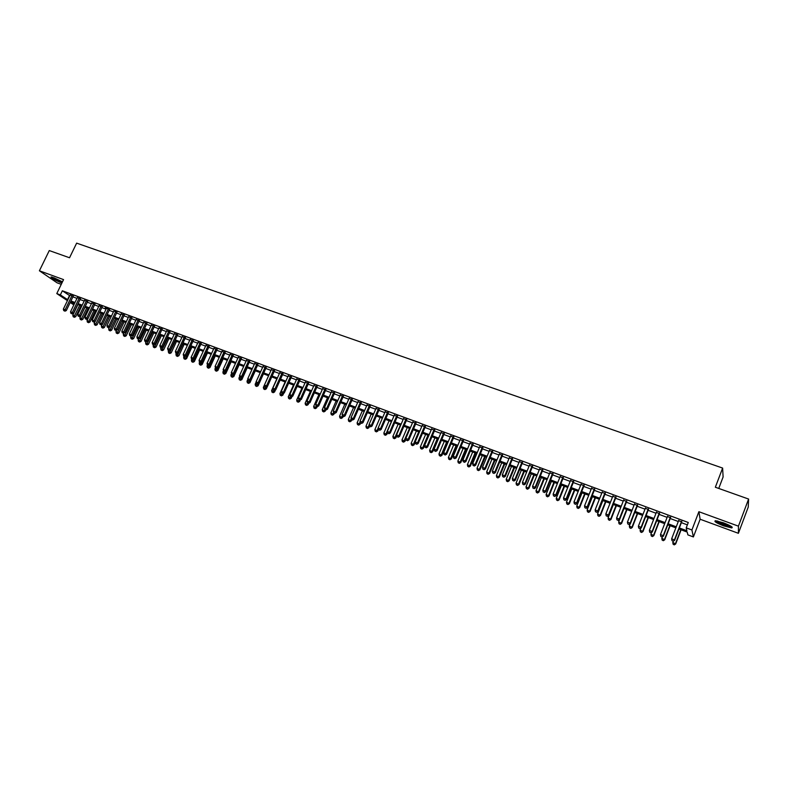 <?xml version="1.0" encoding="UTF-8"?>
<svg xmlns="http://www.w3.org/2000/svg" width="788" height="788" viewBox="0 0 788 788"><rect width="100%" height="100%" fill="white"/><g stroke="black" fill="none" stroke-linecap="round" stroke-linejoin="round"><path stroke-width="1.18" d="M62.439 281.917L51.033 276.962C51.181 278.056 54.53 279.967 61.07 282.705L61.907 283M723.63 525.862L731.737 527.94C733.382 527.349 730.614 525.635 723.433 522.789L715.376 520.74C713.761 521.331 716.519 523.045 723.63 525.862M718.745 488.442L723.098 476.976L722.626 468.072L76.643 243.137L69.541 257.765L49.28 250.564L39.4 270.786L57.11 282.833L61.257 284.35M722.626 468.072L715.346 487.23L748.6 499.05L748.245 507.058L738.405 533.309L738.435 526.157L698.877 511.707L691.913 529.979L693.391 536.943L687.875 534.875L687.215 532.087L678.931 528.994M698.877 511.707L700.128 519.233L738.405 533.309M700.128 519.233L693.391 536.943M748.6 499.05L738.435 526.157M73.235 296.239L70.132 295.057M80.396 298.888L77.293 297.716M87.606 301.568L84.493 300.395M94.855 304.247L91.743 303.084M102.145 306.956L99.032 305.793M109.483 309.674L105.228 307.734L106.508 308.206L99.564 322.784L102.558 324.242L109.63 309.359M116.86 312.412L113.876 310.935M124.287 315.161L121.165 314.008M131.763 317.938L128.641 316.776M139.279 320.726L136.157 319.564M146.844 323.523L143.712 322.371M154.448 326.35L151.326 325.188M162.111 329.187L158.979 328.025M169.814 332.043L166.682 330.881M177.556 334.92L174.424 333.757M185.357 337.806L182.225 336.643M193.208 340.721L190.075 339.559M201.107 343.647L197.965 342.484M209.047 346.592L205.914 345.43M217.045 349.557L213.912 348.394M225.092 352.541L221.95 351.379M233.189 355.546L230.047 354.373M241.335 358.56L238.203 357.397M249.54 361.603L246.398 360.441M257.794 364.667L254.652 363.495M266.098 367.74L262.956 366.578M274.46 370.843L271.318 369.68M282.872 373.965L279.73 372.793M291.343 377.097L288.201 375.935M299.864 380.259L296.721 379.097M308.443 383.441L305.301 382.279M317.071 386.642L313.929 385.48M325.769 389.863L322.627 388.701M334.516 393.114L331.374 391.941M343.322 396.374L340.18 395.212M352.187 399.664L349.045 398.492M361.111 402.973L357.969 401.801M370.094 406.303L366.952 405.13M379.136 409.652L375.994 408.489M388.238 413.03L385.096 411.868M397.398 416.428L394.266 415.266M406.628 419.846L403.495 418.684M415.916 423.294L412.784 422.132M425.274 426.761L422.132 425.599M434.69 430.248L431.548 429.086M444.166 433.764L441.034 432.602M453.711 437.301L450.578 436.138M463.324 440.866L460.192 439.704M473.007 444.452L469.875 443.299M482.749 448.067L479.616 446.904M492.559 451.711L489.437 450.549M502.449 455.375L499.316 454.213M512.397 459.059L509.275 457.907M522.414 462.773L519.292 461.62M532.511 466.516L529.388 465.363M542.676 470.288L539.553 469.126M552.91 474.081L549.797 472.928M563.223 477.902L560.11 476.75M573.605 481.754L570.492 480.601M584.066 485.635L580.953 484.482M594.595 489.535L591.492 488.383M605.204 493.475L602.101 492.323M615.891 497.435L612.788 496.282M626.657 501.424L623.554 500.272M637.502 505.443L634.409 504.3M648.425 509.491L645.333 508.349M659.428 513.579L656.335 512.427M670.509 517.686L667.426 516.544M679.345 527.94L686.909 530.767L686.22 527.861L688.279 522.493L62.341 290.782L69.817 295.717M72.929 296.879L76.978 298.376M80.09 299.529L84.178 301.046M87.301 302.208L91.428 303.735M94.55 304.897L98.717 306.443M101.839 307.606L106.055 309.162M109.177 310.324L113.433 311.9M116.555 313.063L120.859 314.658M123.982 315.821L128.326 317.436M131.448 318.588L135.841 320.224M138.974 321.376L143.406 323.031M146.529 324.183L151.01 325.848M154.143 327.01L158.664 328.695M161.796 329.847L166.367 331.551M169.499 332.713L174.118 334.427M177.251 335.589L181.91 337.313M185.052 338.476L189.76 340.229M192.893 341.391L197.66 343.154M200.792 344.326L205.599 346.109M208.741 347.272L213.597 349.074M216.73 350.236L221.645 352.059M224.777 353.221L229.741 355.063M232.874 356.225L237.887 358.087M241.029 359.249L246.083 361.131M249.225 362.293L254.337 364.194M257.479 365.356L262.64 367.277M265.783 368.439L271.003 370.38M274.145 371.542L279.415 373.502M282.557 374.664L287.886 376.644M291.028 377.807L296.406 379.806M299.548 380.968L304.986 382.988M308.128 384.15L313.624 386.189M316.756 387.351L322.312 389.41M325.454 390.582L331.059 392.66M334.201 393.823L339.864 395.931M343.007 397.093L348.729 399.221M351.872 400.383L357.654 402.53M360.796 403.692L366.637 405.859M369.779 407.032L375.679 409.218M378.821 410.381L384.78 412.597M387.923 413.759L393.951 415.995M397.083 417.167L403.18 419.423M406.312 420.585L412.469 422.87M415.601 424.033L421.816 426.338M424.959 427.5L431.233 429.834M434.375 430.997L440.719 433.351M443.851 434.513L450.263 436.897M453.396 438.059L459.877 440.462M463.009 441.625L469.559 444.058M472.692 445.22L479.301 447.673M482.433 448.835L489.121 451.317M492.244 452.47L499.001 454.981M502.133 456.144L508.959 458.675M512.082 459.837L518.977 462.398M522.099 463.551L529.073 466.141M532.195 467.294L539.238 469.914M542.361 471.066L549.472 473.706M552.595 474.869L559.785 477.538M562.908 478.69L570.177 481.389M573.29 482.542L580.638 485.27M583.741 486.423L591.167 489.181M594.28 490.333L601.786 493.121M604.889 494.273L612.473 497.09M615.576 498.243L623.239 501.079M626.342 502.232L634.084 505.108M637.187 506.26L645.017 509.166M648.11 510.309L656.02 513.244M659.113 514.397L667.111 517.361M670.194 518.504L678.281 521.508M681.364 522.651L687.363 524.877M681.679 521.823L678.596 520.681M67.433 300.652L56.785 293.579L63.552 279.602L39.4 270.786M56.785 293.579L60.351 294.909L67.847 299.804M62.341 290.782L60.351 294.909M686.22 527.861L691.913 529.979M73.836 304.907L70.211 302.503M74.604 303.291L70.812 301.873L74.2 304.129M675.858 527.842L667.771 524.828M664.678 523.675L656.68 520.681M653.587 519.528L645.677 516.573M642.584 515.421L634.754 512.495M631.651 511.333L623.909 508.447M620.806 507.285L613.143 504.418M610.04 503.266L602.456 500.429M599.353 499.277L591.847 496.47M588.735 495.307L581.308 492.539M578.205 491.377L570.857 488.629M567.744 487.467L560.465 484.748M557.352 483.586L550.162 480.897M547.039 479.734L539.928 477.075M536.805 475.913L529.763 473.283M526.64 472.12L519.666 469.51M516.544 468.348L509.649 465.767M506.526 464.605L499.7 462.054M496.568 460.881L489.811 458.36M486.689 457.198L480 454.696M476.868 453.533L470.259 451.061M467.126 449.889L460.576 447.446M457.444 446.274L450.963 443.851M447.83 442.689L441.418 440.285M438.286 439.123L431.942 436.749M428.81 435.577L422.526 433.233M419.393 432.06L413.178 429.736M410.036 428.564L403.889 426.269M400.747 425.096L394.66 422.821M391.518 421.649L385.499 419.403M382.357 418.231L376.398 416.005M373.256 414.833L367.356 412.626M364.214 411.454L358.373 409.267M355.23 408.095L349.448 405.938M346.306 404.766L340.583 402.629M337.441 401.456L331.778 399.339M328.645 398.167L323.031 396.069M319.898 394.896L314.343 392.828M311.201 391.656L305.714 389.607M302.572 388.435L297.135 386.396M293.993 385.224L288.615 383.214M285.473 382.042L280.144 380.052M277.012 378.88L271.732 376.91M263.724 388.986L264.906 389.567L263.724 388.986L263.359 387.391L268.59 375.738L263.379 373.788M260.237 372.616L255.076 370.695M251.933 369.523L246.821 367.612M243.679 366.44L238.626 364.548M235.484 363.376L230.47 361.505M227.338 360.333L222.383 358.481M219.241 357.309L214.336 355.477M211.194 354.304L206.338 352.492L201.137 363.829L202.132 364.539L207.471 352.916M203.206 351.32L198.399 349.527M195.257 348.355L190.499 346.572M187.367 345.4L182.658 343.647M179.526 342.475L174.857 340.731M171.725 339.559L167.105 337.835M163.983 336.673L159.412 334.959M156.28 333.797L151.759 332.103M148.627 330.93L144.145 329.266M141.022 328.094L136.59 326.439M133.458 325.267L129.074 323.632M125.952 322.469L121.608 320.844M118.476 319.672L114.181 318.066M111.059 316.904L106.804 315.318M103.681 314.146L99.465 312.57M96.343 311.408L92.176 309.851M89.054 308.689L84.927 307.143M81.814 305.98L77.726 304.454M70.959 300.967L74.998 302.474M78.12 303.636L82.208 305.163M85.321 306.325L89.448 307.862M92.57 309.024L96.737 310.58M99.859 311.743L104.075 313.319M107.198 314.481L111.453 316.067M114.575 317.239L118.88 318.844M122.002 320.007L126.346 321.632M129.468 322.794L133.862 324.429M136.984 325.602L141.416 327.247M144.549 328.419L149.021 330.093M152.153 331.255L156.674 332.94M159.806 334.112L164.377 335.816M167.509 336.988L172.129 338.712M175.261 339.874L179.92 341.618M183.052 342.78L187.771 344.543M190.903 345.715L195.66 347.488M198.793 348.66L203.599 350.453M206.742 351.625L211.598 353.438M214.73 354.6L219.645 356.432M222.777 357.604L227.742 359.456M230.874 360.628L235.888 362.49M239.02 363.662L244.083 365.553M247.225 366.725L252.337 368.636M255.47 369.799L260.641 371.729M263.773 372.901L268.994 374.852M272.136 376.024L277.406 377.984M280.548 379.156L285.877 381.146M289.019 382.318L294.397 384.327M297.539 385.499L302.976 387.529M306.118 388.701L311.605 390.75M314.747 391.922L320.292 393.99M323.435 395.162L329.039 397.25M332.181 398.423L337.845 400.54M340.987 401.703L346.71 403.84M349.852 405.012L355.634 407.169M358.776 408.342L364.617 410.518M367.76 411.691L373.66 413.897M376.802 415.069L382.761 417.295M385.903 418.467L391.922 420.713M395.064 421.885L401.151 424.151M404.293 425.323L410.44 427.618M413.582 428.79L419.797 431.105M422.929 432.277L429.214 434.621M432.346 435.794L438.689 438.158M441.822 439.33L448.234 441.723M451.376 442.886L457.848 445.309M460.98 446.471L467.53 448.914M470.663 450.086L477.272 452.558M480.404 453.721L487.092 456.213M490.215 457.385L496.972 459.906M500.104 461.069L506.93 463.62M510.053 464.782L516.948 467.353M520.07 468.525L527.044 471.125M530.166 472.288L537.209 474.918M540.332 476.08L547.453 478.73M550.566 479.892L557.756 482.581M560.879 483.743L568.148 486.452M571.261 487.614L578.609 490.363M581.711 491.515L589.138 494.293M592.251 495.445L599.757 498.252M602.859 499.405L610.444 502.232M613.547 503.394L621.21 506.251M624.313 507.413L632.065 510.299M635.158 511.451L642.988 514.377M646.081 515.529L654.001 518.484M657.084 519.637L665.082 522.621M668.175 523.774L676.262 526.788M69.482 295.599L67.512 299.676M681.561 521.331L674.449 539.888L671.642 538.834L678.754 520.287M681.837 521.429L674.587 540.351L673.11 541.1L671.997 540.676L673.11 541.1M673.169 541.287L674.587 540.351M671.642 538.834L671.997 540.676M673.267 541.218L672.794 542.459L675.69 543.947L681.098 529.802M674.242 544.685L673.139 544.272L674.301 544.863L675.552 543.503L680.832 529.703M673.139 544.272L672.794 542.459M675.69 543.947L674.301 544.863M731.412 526.522L723.936 524.818C719.572 523.153 716.991 521.804 716.213 520.789M717.504 521.006L724.133 524.187L730.279 525.832M715.356 520.74L723.945 525.005L732.091 527.054M62.301 282.183L52.175 277.149M53.712 277.662L61.691 281.454M51.575 277.012L62.222 282.35M670.361 517.174L663.25 535.663L660.462 534.609L667.584 516.15M670.667 517.292L663.417 536.126L661.93 536.874L660.817 536.451L661.93 536.874M661.999 537.061L663.417 536.126M660.462 534.609L660.817 536.451M659.251 513.057L652.139 531.467L649.371 530.423L656.493 512.033M659.576 513.185L652.326 531.939L652.139 531.467L650.839 532.678L649.726 532.255L650.839 532.678M650.908 532.865L652.326 531.939M649.371 530.423L649.726 532.255M648.229 508.979L641.107 527.3L638.369 526.266L645.48 507.955M648.573 509.107L641.324 527.783L641.107 527.3L639.817 528.512L638.723 528.088L639.817 528.512M639.905 528.699L641.324 527.783M638.369 526.266L638.723 528.088M637.285 504.921L630.164 523.163L627.435 522.139L634.557 503.906M637.65 505.059L630.4 523.656L630.164 523.163L628.883 524.375L627.79 523.961L628.883 524.375M628.982 524.562L630.4 523.656M627.435 522.139L627.79 523.961M662.393 536.805L661.812 538.303L664.708 539.79L670.125 525.704M663.25 540.519L662.156 540.105L663.319 540.696L664.55 539.337L669.83 525.596M662.156 540.105L661.812 538.303M664.708 539.79L663.319 540.696M651.587 532.422L650.908 534.165L653.813 535.653L659.221 521.636M652.346 536.382L651.262 535.968L652.415 536.559L653.626 535.2L658.916 521.518M651.262 535.968L650.908 534.165M653.813 535.653L652.415 536.559M640.861 528.088L640.083 530.068L642.988 531.555L648.406 517.598M641.511 532.274L640.437 531.861L641.599 532.461L642.781 531.092L648.071 517.47M640.437 531.861L640.083 530.068M642.988 531.555L641.599 532.461M630.203 523.774L629.336 526L632.252 527.487L637.659 513.579M630.764 528.196L629.691 527.793L630.853 528.384L632.015 527.014L637.305 513.451M629.691 527.793L629.336 526M632.252 527.487L630.853 528.384M626.411 500.892L619.299 519.065L616.59 518.041L623.712 499.887M626.805 501.04L619.555 519.558L619.299 519.065L618.028 520.267L616.945 519.853L618.028 520.267M618.137 520.464L619.555 519.558M616.59 518.041L616.945 519.853M623.958 508.467L618.669 521.961L621.584 523.449L627.002 509.6M620.087 524.148L619.023 523.744L620.186 524.335L621.328 522.966L626.618 509.452M619.023 523.744L618.669 521.961M621.584 523.449L620.186 524.335M615.625 496.893L608.503 514.988L605.824 513.973L612.946 495.898M616.039 497.051L608.789 515.49L608.503 514.988L607.252 516.189L606.179 515.785L607.252 516.189M607.361 516.386L608.789 515.49M605.824 513.973L606.179 515.785M613.369 504.507L608.08 517.952L610.995 519.44L616.413 505.64M609.488 520.129L608.435 519.725L609.597 520.316L610.72 518.947L616.009 505.492M608.435 519.725L608.08 517.952M610.995 519.44L609.597 520.316M604.918 492.924L597.796 510.939L595.127 509.935L602.249 491.939M605.361 493.081L598.102 511.451L597.796 510.939L596.555 512.141L595.492 511.737L596.555 512.141M596.674 512.348L598.102 511.451M595.127 509.935L595.492 511.737M602.85 500.577L597.57 513.963L600.476 515.45L605.903 501.72M598.969 516.14L597.915 515.736L599.087 516.337L600.19 514.958L605.48 501.562M597.915 515.736L597.57 513.963M600.476 515.45L599.087 516.337M594.29 488.984L587.168 506.93L584.519 505.926L591.64 487.999M594.743 489.151L587.493 507.442L587.168 506.93L585.937 508.122L584.873 507.728L585.937 508.122M586.065 508.329L587.493 507.442M584.519 505.926L584.873 507.728M592.409 496.686L587.129 510.013L590.045 511.501L595.462 497.819M588.518 512.17L587.474 511.776L588.646 512.377L589.729 510.998L595.019 497.652M587.474 511.776L587.129 510.013M590.045 511.501L588.646 512.377M583.731 485.073L576.609 502.941L573.979 501.946L581.101 484.098M584.213 485.25L576.954 503.463L576.609 502.941L575.388 504.143L574.344 503.739L575.388 504.143M575.535 504.35L576.954 503.463M573.979 501.946L574.344 503.739M582.046 492.805L576.757 506.083L579.682 507.57L585.1 493.948M578.146 508.24L577.111 507.846L578.284 508.437L579.347 507.068L584.627 493.771M577.111 507.846L576.757 506.083M579.682 507.57L578.284 508.437M573.25 481.192L566.129 498.981L563.519 497.996L570.64 480.217M573.753 481.369L566.493 499.513L566.129 498.981L564.927 500.183L563.883 499.789L564.927 500.183M565.075 500.39L566.493 499.513M563.519 497.996L563.883 499.789M571.753 488.964L566.464 502.192L569.389 503.67L574.807 490.106M567.843 504.33L566.818 503.946L567.99 504.537L569.035 503.158L574.324 489.919M566.818 503.946L566.464 502.192M569.389 503.67L567.99 504.537M562.849 477.331L555.727 495.051L553.137 494.076L560.258 476.376M563.371 477.528L556.111 495.593L555.727 495.051L554.535 496.253L553.501 495.859L554.535 496.253M554.693 496.46L556.111 495.593M553.137 494.076L553.501 495.859M561.529 485.152L556.239 498.321L559.165 499.799L564.592 486.285M557.618 500.449L556.594 500.065L557.766 500.656L558.79 499.287L564.08 486.097M556.594 500.065L556.239 498.321M559.165 499.799L557.766 500.656M552.516 473.499L545.394 491.151L542.824 490.185L549.945 472.554M553.068 473.706L545.808 491.692L545.394 491.151L544.212 492.342L543.188 491.958L544.212 492.342M544.38 492.559L545.808 491.692M542.824 490.185L543.188 491.958M551.383 481.36L546.094 494.47L549.019 495.957L554.437 482.502M547.463 496.598L546.448 496.213L547.621 496.814L548.625 495.435L553.915 482.305M546.448 496.213L546.094 494.47M549.019 495.957L547.621 496.814M542.262 469.697L535.141 487.279L532.59 486.314L539.711 468.752M542.824 469.914L535.564 487.831L535.141 487.279L533.969 488.471L532.944 488.087L533.969 488.471M534.146 488.688L535.564 487.831M532.59 486.314L532.944 488.087M541.307 477.597L536.017 490.658L538.943 492.136L544.36 478.74M537.377 492.776L536.372 492.392L537.544 492.993L538.529 491.604L543.818 478.533M536.372 492.392L536.017 490.658M538.943 492.136L537.544 492.993M532.077 465.925L524.956 483.438L522.424 482.473L529.546 464.989M532.658 466.141L525.409 483.99L524.956 483.438L523.793 484.62L522.779 484.246L523.793 484.62M523.981 484.847L525.409 483.99M522.424 482.473L522.779 484.246M531.299 473.854L526.01 486.866L528.935 488.353L534.362 474.997M527.359 488.984L526.364 488.599L527.536 489.19L528.502 487.811L533.791 474.79M526.364 488.599L526.01 486.866M528.935 488.353L527.536 489.19M521.961 462.182L514.84 479.616L512.328 478.661L519.45 461.246M522.572 462.408L515.313 480.178L514.84 479.616L513.697 480.808L512.692 480.424L513.697 480.808M513.884 481.025L515.313 480.178M512.328 478.661L512.692 480.424M521.361 470.141L516.071 483.103L519.006 484.581L524.424 471.283M517.42 485.211L516.426 484.827L517.598 485.428L518.553 484.039L523.833 471.066M516.426 484.827L516.071 483.103M519.006 484.581L517.598 485.428M511.924 458.458L504.803 475.824L502.301 474.878L509.422 457.532M512.545 458.695L505.295 476.395L504.803 475.824L503.67 477.016L502.665 476.632L503.67 477.016M503.867 477.233L505.295 476.395M502.301 474.878L502.665 476.632M511.491 466.457L506.201 479.37L509.137 480.847L514.554 467.599M507.541 481.458L506.556 481.084L507.728 481.685L508.664 480.296L513.953 467.373M506.556 481.084L506.201 479.37M509.137 480.847L507.728 481.685M501.956 454.765L494.834 472.061L492.352 471.125L499.474 453.839M502.596 455.001L495.347 472.633L494.834 472.061L493.712 473.243L492.717 472.869L493.712 473.243M493.918 473.47L495.347 472.633M492.352 471.125L492.717 472.869M501.69 462.792L496.401 475.656L499.336 477.134L504.753 463.945M497.73 477.745L496.755 477.37L497.937 477.961L498.843 476.582L504.133 463.708M496.755 477.37L496.401 475.656M499.336 477.134L497.937 477.961M492.057 451.091L484.935 468.318L482.473 467.392L489.584 450.184M492.717 451.337L485.457 468.899L484.935 468.318L483.822 469.5L482.837 469.136L483.822 469.5M484.029 469.737L485.457 468.899M482.473 467.392L482.837 469.136M491.948 459.158L486.669 471.963L489.604 473.45L495.022 460.31M487.999 474.051L487.023 473.677L488.196 474.268L489.092 472.889L494.381 460.064M487.023 473.677L486.669 471.963M489.604 473.45L488.196 474.268M482.217 447.446L475.105 464.605L472.652 463.679L479.774 446.54M482.906 447.702L475.647 465.196L475.105 464.605L474.002 465.787L473.027 465.422L474.002 465.787M474.218 466.023L475.647 465.196M472.652 463.679L473.027 465.422M482.286 455.553L476.996 468.308L479.941 469.786L485.349 456.695M478.326 470.377L477.361 470.012L478.533 470.603L479.409 469.215L484.699 456.449M477.361 470.012L476.996 468.308M479.941 469.786L478.533 470.603M472.455 443.831L465.344 460.921L462.911 460.005L470.022 442.935M473.155 444.087L465.905 461.512L465.344 460.921L464.25 462.103L463.275 461.738L464.25 462.103M464.477 462.339L465.905 461.512M462.911 460.005L463.275 461.738M472.682 451.967L467.402 464.674L470.337 466.151L475.755 453.11M468.712 466.732L467.757 466.368L468.939 466.959L469.796 465.58L475.075 452.854M467.757 466.368L467.402 464.674M470.337 466.151L468.939 466.959M462.763 440.236L455.641 457.257L453.228 456.351L460.35 439.34M463.482 440.502L456.232 457.858L455.641 457.257L454.568 458.439L453.602 458.074L454.568 458.439M454.794 458.675L456.232 457.858M453.228 456.351L453.602 458.074M463.147 448.402L457.858 461.059L460.803 462.536L466.22 449.554M459.177 463.117L458.222 462.753L459.404 463.344L460.241 461.955L465.521 449.288M458.222 462.753L457.858 461.059M460.803 462.536L459.404 463.344M453.13 436.67L446.018 453.622L443.624 452.716L450.736 435.784M453.868 436.946L446.619 454.223L446.018 453.622L444.944 454.804L443.989 454.44L444.944 454.804M445.19 455.04L446.619 454.223M443.624 452.716L443.989 454.44M453.671 444.865L448.392 457.473L451.337 458.951L456.744 446.008M449.692 459.522L448.756 459.168L449.928 459.749L450.756 458.37L456.035 445.742M448.756 459.168L448.392 457.473M451.337 458.951L449.928 459.749M443.565 433.124L436.454 450.017L434.08 449.111L441.181 432.238M444.324 433.4L437.074 450.618L436.454 450.017L435.4 451.189L434.444 450.825L435.4 451.189M435.646 451.425L437.074 450.618M434.08 449.111L434.444 450.825M444.265 441.349L438.985 453.908L441.93 455.385L447.338 442.501M440.285 455.947L439.349 455.592L440.522 456.183L441.329 454.794L446.609 442.226M439.349 455.592L438.985 453.908M441.93 455.385L440.522 456.183M434.07 429.608L426.958 446.422L424.594 445.535L431.706 428.731M434.838 429.893L427.598 447.042L426.958 446.422L425.914 447.604L424.968 447.239L425.914 447.604M426.16 447.84L427.598 447.042M424.594 445.535L424.968 447.239M434.917 437.862L429.637 450.372L432.582 451.849L437.99 439.005M430.938 452.401L430.002 452.056L431.184 452.637L431.972 451.248L437.251 438.729M430.002 452.056L429.637 450.372M432.582 451.849L431.184 452.637M424.634 426.111L417.532 442.866L415.178 441.979L422.289 425.234M425.421 426.397L418.182 443.477L417.532 442.866L416.488 444.038L415.552 443.683L416.488 444.038M416.754 444.284L418.182 443.477M415.178 441.979L415.552 443.683M425.638 434.395L420.359 446.855L423.304 448.333L428.711 435.547M421.649 448.884L420.723 448.53L421.905 449.121L422.673 447.732L427.953 435.262M420.723 448.53L420.359 446.855M423.304 448.333L421.905 449.121M415.266 422.634L408.164 439.33L405.83 438.443L412.932 421.767M416.074 422.929L408.834 439.95L408.164 439.33L407.13 440.502L406.204 440.147L407.13 440.502M407.396 440.748L408.834 439.95M405.83 438.443L406.204 440.147M416.419 430.947L411.139 443.368L414.084 444.836L415.227 442.166M412.419 445.387L411.503 445.033L412.685 445.624L413.444 444.235L418.714 431.804M411.503 445.033L411.139 443.368M414.084 444.836L412.685 445.624M405.958 419.186L398.856 435.813L396.541 434.937L403.643 418.329M406.785 419.492L399.546 436.444L398.856 435.813L397.841 436.985L396.916 436.631L397.841 436.985M398.117 437.232L399.546 436.444M396.541 434.937L396.916 436.631M407.258 427.529L401.988 439.891L404.934 441.369L405.948 438.985M403.259 441.91L402.343 441.566L403.525 442.147L409.543 428.386M402.343 441.566L401.988 439.891M404.934 441.369L403.525 442.147M396.719 415.759L389.617 432.326L387.322 431.45L394.414 414.912M397.556 416.074L390.316 432.957L389.617 432.326L388.612 433.489L387.686 433.144L388.612 433.489M388.888 433.745L390.316 432.957M387.322 431.45L387.686 433.144M398.157 424.131L392.887 436.454L395.832 437.921L396.738 435.823M394.158 438.453L393.251 438.108L394.433 438.699L400.432 424.978M393.251 438.108L392.887 436.454M395.832 437.921L394.433 438.699M387.538 412.36L380.437 428.859L378.151 427.992L385.253 411.513M388.385 412.676L381.156 429.49L380.437 428.859L379.442 430.021L378.526 429.677L379.442 430.021M379.727 430.278L381.156 429.49M378.151 427.992L378.526 429.677M389.124 420.753L383.854 433.026L386.8 434.503L387.588 432.671M385.115 435.025L384.219 434.69L385.391 435.271L391.37 421.6M384.219 434.69L383.854 433.026M386.8 434.503L385.391 435.271M378.417 408.982L371.325 425.412L369.05 424.555L376.142 408.135M379.284 409.297L372.054 426.052L371.325 425.412L370.33 426.584L369.424 426.239L370.33 426.584M370.626 426.84L372.054 426.052M369.05 424.555L369.424 426.239M380.141 417.404L374.871 429.627L377.826 431.095L378.496 429.539M376.132 431.617L375.236 431.282L376.418 431.873L378.161 428.032M375.236 431.282L374.871 429.627M377.826 431.095L376.418 431.873M369.355 405.623L362.263 421.994L360.017 421.147L367.1 404.786M370.242 405.948L363.022 422.644L362.263 421.994L361.288 423.156L360.382 422.821L361.288 423.156M361.584 423.412L363.022 422.644M360.017 421.147L360.382 422.821M371.227 414.074L365.957 426.249L368.912 427.717L369.513 426.318M367.208 428.239L366.321 427.904L367.504 428.485L369.129 424.899M366.321 427.904L365.957 426.249M368.912 427.717L367.504 428.485M360.362 402.284L353.27 418.595L351.034 417.748L358.116 401.456M361.259 402.619L354.039 419.246L353.27 418.595L352.305 419.758L351.409 419.423L352.305 419.758M352.61 420.024L354.039 419.246M351.034 417.748L351.409 419.423M362.362 410.765L357.102 422.9L360.047 424.368L360.628 423.028M358.343 424.87L357.466 424.535L358.648 425.126L360.155 421.777M357.466 424.535L357.102 422.9M360.047 424.368L358.648 425.126M351.418 398.974L344.336 415.227L342.11 414.38L349.192 398.147M352.334 399.309L345.114 415.877L344.336 415.227L343.371 416.379L342.484 416.044L343.371 416.379M343.686 416.645L345.114 415.877M342.11 414.38L342.484 416.044M353.556 407.475L348.296 419.561L351.251 421.028L351.822 419.718M349.537 421.531L348.66 421.206L349.842 421.787L351.241 418.674M348.66 421.206L348.296 419.561M351.251 421.028L349.842 421.787M342.544 395.684L335.461 411.868L333.255 411.041L340.327 394.867M343.469 396.029L336.259 412.528L335.461 411.868L334.506 413.03L333.619 412.695L334.506 413.03M334.831 413.296L336.259 412.528M333.255 411.041L333.619 412.695M344.809 404.205L339.559 416.251L342.504 417.719L343.076 416.409M340.79 418.211L339.923 417.886L341.106 418.467L342.386 415.591M339.923 417.886L339.559 416.251M342.504 417.719L341.106 418.467M333.718 392.414L326.646 408.539L324.449 407.711L331.521 391.597M334.664 392.769L327.453 409.208L326.646 408.539L325.7 409.701L324.823 409.366L325.7 409.701M326.025 409.967L327.453 409.208M324.449 407.711L324.823 409.366M336.121 400.964L330.871 412.961L333.816 414.429L334.388 413.129M332.103 414.921L331.236 414.586L332.418 415.178L333.59 412.528M331.236 414.586L330.871 412.961M333.816 414.429L332.418 415.178M324.961 389.164L317.889 405.229L315.702 404.411L322.775 388.356M325.917 389.518L318.707 405.899L317.889 405.229L316.953 406.391L316.077 406.056L316.953 406.391M317.278 406.657L318.707 405.899M315.702 404.411L316.077 406.056M327.493 397.743L322.243 409.691L325.188 411.159L325.759 409.858M323.464 411.641L322.607 411.316L323.789 411.907L324.873 409.405M322.607 411.316L322.243 409.691M325.188 411.159L323.789 411.907M316.254 385.943L309.182 401.949L307.015 401.131L314.087 385.135M317.229 386.297L310.019 402.619L309.182 401.949L308.256 403.101L307.389 402.776L308.256 403.101M308.591 403.367L310.019 402.619M307.015 401.131L307.389 402.776M318.913 394.532L313.663 406.45L316.618 407.908L317.18 406.618M314.885 408.391L314.028 408.066L315.21 408.647L316.264 406.214M314.028 408.066L313.663 406.45M316.618 407.908L315.21 408.647M307.606 382.732L300.533 398.679L298.386 397.871L305.449 381.934M308.591 383.096L301.39 399.358L300.533 398.679L299.617 399.831L298.76 399.506L299.617 399.831M299.962 400.107L301.39 399.358M298.386 397.871L298.76 399.506M310.393 391.35L305.143 403.22L308.098 404.677L308.699 403.308M306.365 405.16L305.508 404.835L306.69 405.416L307.714 403.032M305.508 404.835L305.143 403.22M308.098 404.677L306.69 405.416M299.007 379.55L291.954 395.438L289.807 394.63L296.869 378.762M300.011 379.924L292.821 396.118L291.954 395.438L291.038 396.591L290.181 396.266L291.038 396.591M291.383 396.856L292.821 396.118M289.807 394.63L290.181 396.266M301.922 388.189L296.682 400.018L299.627 401.476L300.326 399.92M297.894 401.949L297.046 401.624L298.228 402.205L299.233 399.831M297.046 401.624L296.682 400.018M299.627 401.476L298.228 402.205M290.476 376.388L283.414 392.217L281.296 391.409L288.349 375.6M291.491 376.762L284.301 392.897L283.414 392.217L282.518 393.36L281.671 393.045L282.518 393.36M282.872 393.636L284.301 392.897M281.296 391.409L281.671 393.045M293.51 385.046L288.27 396.827L291.225 398.285L291.993 396.541M289.472 398.748L288.635 398.433L289.817 399.014L290.802 396.64M288.635 398.433L288.27 396.827M291.225 398.285L289.817 399.014M281.996 373.246L274.943 389.016L272.825 388.218L279.878 372.458M283.02 373.62L275.83 389.705L274.943 389.016L274.047 390.159L273.2 389.843L274.047 390.159M274.401 390.434L275.83 389.705M272.825 388.218L273.2 389.843M285.148 381.924L279.917 393.665L282.862 395.123L283.719 393.192M281.109 395.586L280.282 395.261L281.464 395.852L282.439 393.478M280.282 395.261L279.917 393.665M282.862 395.123L281.464 395.852M273.564 370.124L266.521 385.834L264.423 385.036L271.466 369.345M274.608 370.508L267.428 386.524L266.521 385.834L265.635 386.977L264.798 386.662L265.635 386.977M265.999 387.253L267.428 386.524M264.423 385.036L264.798 386.662M276.844 378.821L271.614 390.523L274.559 391.981L275.505 389.873M272.806 392.434L271.978 392.119L273.16 392.7L274.116 390.326M271.978 392.119L271.614 390.523M274.559 391.981L273.16 392.7M265.192 367.021L258.149 382.673L256.061 381.885L263.113 366.243M266.245 367.405L259.065 383.372L258.149 382.673L257.272 383.815L256.435 383.5L257.272 383.815M256.13 382.141L255.154 384.288L257.203 385.066L259.065 383.372M256.061 381.885L256.435 383.5M263.359 387.391L266.305 388.848L267.329 386.573M264.551 389.302L265.851 387.204M266.305 388.848L264.906 389.567M256.878 363.938L249.835 379.53L247.767 378.752L254.8 363.169M257.942 364.332L250.771 380.23L249.835 379.53L248.969 380.673L248.141 380.358L248.969 380.673M249.343 380.959L250.771 380.23M247.767 378.752L248.141 380.358M256.346 386.189L255.529 385.874L256.711 386.455L257.203 385.066L258.109 385.746L263.468 373.827M255.529 385.874L255.154 384.288M258.109 385.746L256.711 386.455M248.604 360.874L241.571 376.408L239.513 375.64L246.546 360.106M249.688 361.268L242.517 377.117L241.571 376.408L240.714 377.55L239.887 377.245L240.714 377.55M241.089 377.836L242.517 377.117M239.513 375.64L239.887 377.245M247.885 379.274L247.008 381.205L249.963 382.653L255.322 370.784M248.19 383.096L247.383 382.791L248.565 383.372L249.55 380.85M247.383 382.791L247.008 381.205M249.963 382.653L248.565 383.372M240.399 357.831L233.366 373.315L231.317 372.537L238.35 357.072M241.492 358.235L234.322 374.024L233.366 373.315L232.509 374.448L231.692 374.142L232.509 374.448M232.893 374.733L234.322 374.024M231.317 372.537L231.692 374.142M239.7 376.418L238.912 378.141L241.867 379.589L247.215 367.76M240.094 380.023L239.286 379.717L240.468 380.299L241.512 377.619M239.286 379.717L238.912 378.141M241.867 379.589L240.468 380.299M232.233 354.797L225.21 370.232L223.171 369.464L230.204 354.048M233.337 355.211L226.176 370.941L225.21 370.232L224.363 371.365L223.546 371.059L224.363 371.365M224.747 371.65L226.176 370.941M223.171 369.464L223.546 371.059M231.564 373.571L230.864 375.088L233.819 376.546L239.168 364.755M232.036 376.969L231.239 376.664L232.421 377.245L233.524 374.418M231.239 376.664L230.864 375.088M233.819 376.546L232.421 377.245M224.127 351.793L217.104 367.169L215.085 366.41L222.108 351.044M225.24 352.206L218.089 367.888L217.104 367.169L216.267 368.311L215.459 368.006L216.267 368.311M216.661 368.597L218.089 367.888M215.085 366.41L215.459 368.006M223.477 370.744L222.876 372.064L225.821 373.512L231.17 361.761M224.038 373.936L223.24 373.63L224.422 374.211L225.585 371.237M223.24 373.63L222.876 372.064M225.821 373.512L224.422 374.211M216.07 348.808L209.047 364.125L207.037 363.366L214.06 348.069M217.192 349.232L210.041 364.844L209.047 364.125L208.219 365.268L207.421 364.962L208.219 365.268M208.623 365.553L210.041 364.844M207.037 363.366L207.421 364.962M215.439 367.927L214.927 369.05L217.872 370.498L223.221 358.796M216.089 370.921L215.301 370.616L216.473 371.197L217.695 368.075M215.301 370.616L214.927 369.05M217.872 370.498L216.473 371.197M208.062 345.843L201.048 361.101L199.049 360.352L206.062 345.105M209.204 346.267L202.053 361.83L201.048 361.101L200.221 362.244L199.423 361.938L200.221 362.244M200.625 362.529L202.053 361.83M199.049 360.352L199.423 361.938M207.51 365.021L207.027 366.065L209.982 367.513L215.321 355.841M208.19 367.917L207.402 367.622L208.584 368.203L209.854 364.942M207.402 367.622L207.027 366.065M209.982 367.513L208.584 368.203M200.103 342.888L193.09 358.107L191.11 357.358L198.113 342.159M201.255 343.322L194.114 358.826L193.09 358.107L192.282 359.229L191.484 358.934L192.282 359.229M192.686 359.525L194.114 358.826M191.11 357.358L191.484 358.934M199.64 362.096L199.187 363.091L201.137 363.829L200.339 364.942L199.551 364.647L200.339 364.942M199.551 364.647L199.187 363.091M202.132 364.539L200.733 365.228M192.193 339.963L185.19 355.122L183.22 354.373L190.223 339.234M193.356 340.396L186.214 355.851L185.19 355.122L184.382 356.245L183.594 355.949L184.382 356.245M184.796 356.54L186.214 355.851M183.22 354.373L183.594 355.949M191.829 359.17L191.386 360.136L194.331 361.584L199.659 350M192.528 361.988L191.75 361.692L192.932 362.263L198.537 349.576M191.75 361.692L191.386 360.136M194.331 361.584L192.932 362.263M184.333 337.047L177.33 352.147L175.379 351.409L182.373 336.318M185.505 337.481L178.374 352.886L177.33 352.147L176.532 353.28L175.754 352.985L176.532 353.28M176.955 353.576L178.374 352.886M175.379 351.409L175.754 352.985M184.067 356.265L183.634 357.2L186.579 358.648L191.908 347.104M184.776 359.042L183.998 358.747L185.18 359.328L190.765 346.671M183.998 358.747L183.634 357.2M186.579 358.648L185.18 359.328M176.522 334.151L169.528 349.202L167.588 348.473L174.581 333.432M177.714 334.595L170.582 349.941L169.528 349.202L168.74 350.335L167.962 350.039L168.74 350.335M169.164 350.621L170.582 349.941M167.588 348.473L167.962 350.039M176.364 353.349L175.931 354.285L178.876 355.723L184.195 344.218M177.064 356.117L176.295 355.821L177.477 356.403L177.064 356.117L183.043 343.795M176.295 355.821L175.931 354.285M178.876 355.723L177.477 356.403M168.76 331.275L161.776 346.277L159.836 345.548L166.829 330.556M169.962 331.718L162.84 347.016L161.776 346.277L160.988 347.4L160.22 347.104L160.988 347.4M161.412 347.695L162.84 347.016M159.836 345.548L160.22 347.104M168.701 350.453L168.268 351.379L171.213 352.827L176.532 341.362M169.4 353.211L168.642 352.925L169.814 353.497L169.4 353.211L175.369 340.928M168.642 352.925L168.268 351.379M171.213 352.827L169.814 353.497M161.047 328.419L154.064 343.361L152.143 342.642L159.127 327.709M162.259 328.862L155.137 344.1L154.064 343.361L153.286 344.484L152.517 344.198L153.286 344.484M153.719 344.78L155.137 344.1M152.143 342.642L152.517 344.198M161.097 347.567L160.663 348.503L163.599 349.941L168.918 338.515M161.786 350.325L161.028 350.039L162.21 350.611L161.786 350.325L167.746 338.072M161.028 350.039L160.663 348.503M163.599 349.941L162.21 350.611M153.384 325.572L146.401 340.465L144.49 339.746L151.473 324.873M154.596 326.025L147.484 341.214L146.401 340.465L145.632 341.588L144.874 341.303L145.632 341.588M146.066 341.884L147.484 341.214M144.49 339.746L144.874 341.303M153.532 344.711L153.099 345.636L156.034 347.075L161.353 335.688M154.221 347.449L153.463 347.163L154.645 347.744L154.221 347.449L160.171 335.245M153.463 347.163L153.099 345.636M156.034 347.075L154.645 347.744M145.76 322.755L138.786 337.589L136.895 336.88L143.859 322.046M146.992 323.208L139.88 338.338L138.786 337.589L138.028 338.712L137.27 338.426L138.028 338.712M138.461 339.007L139.88 338.338M136.895 336.88L137.27 338.426M146.007 341.864L145.573 342.79L148.518 344.228L153.827 332.881M146.696 344.602L145.947 344.317L147.12 344.888L146.696 344.602L152.636 332.428M145.947 344.317L145.573 342.79M148.518 344.228L147.12 344.888M138.186 319.948L131.222 334.733L129.331 334.023L136.304 319.248M139.427 320.411L132.325 335.491L131.222 334.733L130.463 335.855L129.715 335.57L130.463 335.855M130.906 336.151L132.325 335.491M129.331 334.023L129.715 335.57M138.57 338.958L138.107 339.963L141.042 341.391L146.351 330.083M139.22 341.765L138.471 341.48L139.653 342.051L139.22 341.765L145.15 329.63M138.471 341.48L138.107 339.963M141.042 341.391L139.653 342.051M130.66 317.16L123.696 331.896L121.825 331.187L128.789 316.461M131.911 317.623L124.819 332.644L123.696 331.896L122.948 333.009L122.199 332.733L122.948 333.009M123.401 333.314L124.819 332.644M121.825 331.187L122.199 332.733M131.212 336.013L130.67 337.146L133.615 338.574L138.915 327.306M131.783 338.948L131.044 338.663L132.217 339.234L131.783 338.948L137.703 326.853M131.044 338.663L130.67 337.146M133.615 338.574L132.217 339.234M123.174 314.382L116.22 329.069L114.358 328.369L121.313 313.693M124.435 314.855L117.353 329.827L116.22 329.069L115.481 330.192L114.733 329.906L115.481 330.192M115.934 330.487L117.353 329.827M114.358 328.369L114.733 329.906M123.893 333.088L123.292 334.348L126.228 335.777L131.527 324.548M124.396 336.141L123.657 335.865L124.839 336.437L124.396 336.141L130.306 324.095M123.657 335.865L123.292 334.348M126.228 335.777L124.839 336.437M115.737 311.624L108.793 326.262L106.941 325.562L113.886 310.945M117.018 312.097L109.926 327.02L108.793 326.262L108.055 327.375L107.316 327.099L108.055 327.375M108.517 327.68L109.926 327.02M106.941 325.562L107.316 327.099M116.614 330.172L115.954 331.571L118.889 332.999L124.179 321.809M117.057 333.354L116.319 333.078L117.501 333.649L117.057 333.354L122.948 321.346M116.319 333.078L115.954 331.571M118.889 332.999L117.501 333.649M108.35 308.886L101.406 323.474L100.677 324.587L99.948 324.311L100.677 324.587M101.14 324.892L102.558 324.242M99.564 322.784L99.948 324.311M109.374 327.276L108.655 328.803L111.591 330.231L116.88 319.081M109.749 330.586L109.03 330.31L110.202 330.881L109.749 330.586L115.639 318.618M109.03 330.31L108.655 328.803M111.591 330.231L110.202 330.881M101.002 306.168L94.067 320.706L92.235 320.017L99.17 305.488M102.292 306.65L95.22 321.465L94.067 320.706L93.348 321.819L92.61 321.534L93.348 321.819M93.811 322.115L95.22 321.465M92.235 320.017L92.61 321.534M102.184 324.41L101.406 326.055L104.341 327.483L109.621 316.372M102.499 327.838L101.77 327.562L102.942 328.133L102.499 327.838L108.37 315.899M101.77 327.562L101.406 326.055M104.341 327.483L102.942 328.133M93.703 303.459L86.769 317.948L84.946 317.259L91.881 302.789M95.003 303.951L87.025 320.618L88.817 321.287L93.959 310.521M86.059 319.061L86.769 317.948L87.931 318.716L86.522 319.367L85.331 318.785L86.522 319.367M84.946 317.259L85.331 318.785M86.444 300.77L79.519 315.21L77.707 314.53L84.631 300.1M87.744 301.262L80.691 315.978L79.519 315.21L78.81 316.313L78.091 316.047L78.81 316.313M79.283 316.618L80.691 315.978M77.707 314.53L78.091 316.047M79.224 298.091L72.309 312.491L70.506 311.812L77.431 297.431M80.543 298.593L73.491 313.26L72.309 312.491L71.609 313.594L70.89 313.319L71.609 313.594M72.082 313.9L73.491 313.26M70.506 311.812L70.89 313.319M95.043 321.553L94.196 323.326L97.121 324.755L102.41 313.673M95.279 325.099L94.56 324.823L95.732 325.395L95.279 325.099L101.14 313.2M94.56 324.823L94.196 323.326M97.121 324.755L95.732 325.395M88.108 322.381L87.399 322.105L88.571 322.676L88.108 322.381L88.817 321.287L89.96 322.036L95.23 310.994M87.399 322.105L87.025 320.618M89.96 322.036L88.571 322.676M85.045 307.192L79.903 317.919L82.829 319.337L88.098 308.335M80.977 319.672L80.268 319.406L81.44 319.977L80.977 319.672L86.818 307.852M80.268 319.406L79.903 317.919M82.829 319.337L81.44 319.977M72.053 295.441L65.138 309.782L63.355 309.103L70.27 294.771M73.373 295.943L66.33 310.551L65.138 309.782L64.449 310.886L63.73 310.61L64.449 310.886M64.921 311.191L66.33 310.551M63.355 309.103L63.73 310.61M77.953 304.542L72.821 315.23L75.746 316.658L81.016 305.685M73.895 316.983L73.185 316.717L74.358 317.288L73.895 316.983L79.726 305.202M73.185 316.717L72.821 315.23M75.746 316.658L74.358 317.288"/></g></svg>
